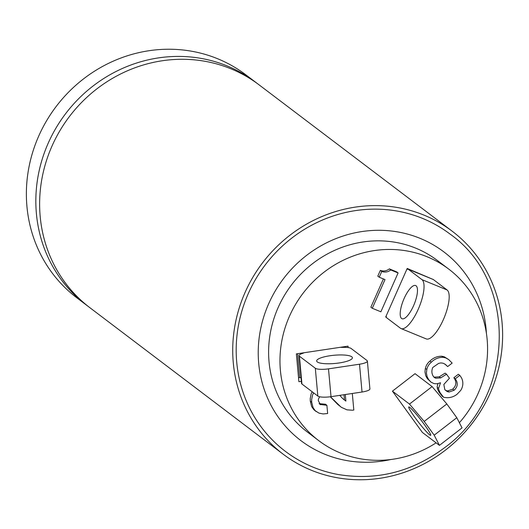 <?xml version="1.0" encoding="UTF-8"?>
<svg xmlns="http://www.w3.org/2000/svg" width="529" height="529" viewBox="0 0 529 529"><rect width="100%" height="100%" fill="white"/><g stroke="black" fill="none" stroke-linecap="round" stroke-linejoin="round"><path stroke-width="0.79" d="M416.078 285.786A17.933 5.759 112.3 0 1 413.87 305.021A17.933 5.759 112.3 0 1 402.02 318.723A17.933 5.759 112.3 0 1 401.59 318.478A17.933 5.759 112.3 0 1 403.799 299.242A17.933 5.759 112.3 0 1 415.655 285.541A17.933 5.759 112.3 0 1 416.078 285.786M406.642 269.737A5.806 1.865 112.3 0 1 408.071 269.135A5.806 1.865 112.3 0 1 408.209 269.215L421.963 279.643A26.648 8.563 112.3 0 1 418.684 308.222A26.648 8.563 112.3 0 1 401.075 328.575A26.648 8.563 112.3 0 1 400.44 328.211L386.686 317.79A5.806 1.865 112.3 0 1 386.249 315.753M433.053 279.424A5.806 1.865 112.3 0 1 433.205 279.464A5.806 1.865 112.3 0 1 433.344 279.543L447.104 289.971A26.648 8.563 112.3 0 1 443.824 318.551A26.648 8.563 112.3 0 1 426.215 338.904L401.075 328.575M317.301 361.942A17.933 4.126 -5.2 0 0 337.105 363.238A17.933 4.126 -5.2 0 0 352.393 357.73A17.933 4.126 -5.2 0 0 351.759 356.777A17.933 4.126 -5.2 0 0 331.954 355.481A17.933 4.126 -5.2 0 0 316.666 360.983A17.933 4.126 -5.2 0 0 317.301 361.942M298.528 377.66A10.759 2.473 -5.2 0 0 299.731 377.646A10.759 2.473 174.8 0 1 301.034 377.633M304.129 352.724A10.759 2.473 174.8 0 1 302.119 353.557A10.759 2.473 -5.2 0 0 299.03 355.627A10.759 2.473 -5.2 0 0 299.407 356.196L315.317 368.25A10.759 2.473 -5.2 0 0 328.489 368.858L359.502 364.21A10.759 2.473 -5.2 0 0 367.377 361.082A10.759 2.473 -5.2 0 0 367 360.507L351.091 348.452A10.759 2.473 -5.2 0 0 343.466 347.361A10.759 2.473 174.8 0 1 340.279 347.308M299.03 355.627L301.556 383.439A10.759 2.473 -5.2 0 0 301.94 384.014L317.85 396.069A10.759 2.473 -5.2 0 0 331.022 396.671L362.034 392.022A10.759 2.473 -5.2 0 0 369.91 388.894L367.377 361.082M409.75 407.376A17.933 1.633 52.3 0 1 422.783 422.446A17.933 1.633 52.3 0 1 430.705 435.321A17.933 1.633 52.3 0 1 429.72 434.898A17.933 1.633 52.3 0 1 416.68 419.828A17.933 1.633 52.3 0 1 408.758 406.946A17.933 1.633 52.3 0 1 409.75 407.376M439.44 445.365L462.048 427.882L456.798 417.705L434.19 435.188L439.44 445.365L422.387 432.444L392.432 391.156L409.486 404.077L432.094 386.593L446.813 403.944L456.798 417.705M409.486 404.077L424.205 421.428L446.813 403.944M424.205 421.428L434.19 435.188M392.432 391.156L415.04 373.672L432.094 386.593M436.101 442.839A107.618 101.548 -52.8 0 1 318.769 440.657A107.618 101.548 -52.8 0 1 298.997 420.456A107.618 101.548 -52.8 0 1 312.659 282.228A107.618 101.548 -52.8 0 1 448.771 269.116A107.618 101.548 -52.8 0 1 468.542 289.317A107.618 101.548 -52.8 0 1 459.384 422.724M433.707 376.86A4.946 4.668 127.2 0 0 434.481 377.144L435.903 378.222A4.946 4.668 -52.8 0 1 433.568 376.688C431.651 373.957 431.373 370.895 432.735 367.51L438.614 363.397L440.908 362.907L443.196 363.238L445.537 364.507L447.666 366.571L444.823 364.018M447.666 366.571L452.156 363.099L448.718 359.594L445.768 357.921L443.249 357.306C438.753 357.214 434.778 358.841 431.34 362.186A12.306 11.612 127.2 0 0 426.81 369.493L426.407 373.038L427.141 376.774L428.781 379.776L431.115 382.216L434.117 383.644L436.888 383.789L440.518 382.778L438.574 388.379L438.858 390.018L440.254 392.941L443.547 397.213C448.413 398.37 452.884 397.418 456.963 394.35L460.653 390.481A12.306 11.612 127.2 0 0 460.666 376.569L459.774 375.339L455.284 378.81C458.233 382.923 457.843 386.732 454.127 390.243L449.061 392.015L447.25 391.605L444.803 389.582L443.838 384.438L449.452 378.248L446.522 374.215L445.107 373.137L439.262 376.813L434.481 377.144M459.774 375.339L458.359 374.261L453.869 377.739C456.811 381.845 456.421 385.654 452.712 389.165L447.646 390.944L445.451 390.356M438.005 383.604L437.166 386.474L437.437 388.941L439.156 392.333L442.125 396.135L443.547 397.213M426.81 369.493L425.395 368.415L425.25 369.097L424.985 371.96L425.719 375.696L427.366 378.704L431.115 382.216M425.395 368.415A12.306 11.612 -52.8 0 1 429.918 361.109L431.34 362.186M448.718 359.594L444.347 356.85L441.834 356.229C437.331 356.136 433.357 357.763 429.918 361.109M348.175 347.566L348.049 346.145L296.366 353.894L298.898 381.707L301.365 381.336M386.368 317.314L385.687 317.03L407.211 268.461L432.226 279.061M313.598 392.849L312.56 395.004L311.641 399.62L311.707 402.271L313.075 407.654L315.238 410.729L318.961 413.123L323.12 413.949L327.643 413.519L326.896 405.307L325.474 404.229L319.073 403.647M312.176 391.771L311.138 393.926L310.225 398.549L310.292 401.194L311.654 406.576L313.816 409.651L316.137 411.516M343.989 394.727L344.465 400.003L343.817 399.587M330.294 396.77L337.753 404.427L341.41 407.33L346.971 409.843L352.493 410.226L353.815 410.028L352.307 393.477M372.29 308.275L380.873 311.799L398.086 272.957L396.671 271.88L389.357 268.877C386.606 271.007 383.604 271.516 380.338 270.405L377.799 276.131L379.22 277.209L385.006 279.583L372.29 308.275L370.875 307.197L383.399 278.928M345.292 394.528L345.887 401.081L344.465 400.003M345.887 401.081L342.752 398.628L339.763 395.361M326.896 405.307L320.111 404.46M319.761 404.169L320.488 404.725L318.346 400.718A4.946 4.668 -52.8 0 1 319.86 396.803M330.407 396.757L340.861 406.927M446.522 374.215L440.683 377.891L435.903 378.222M455.284 378.81L453.869 377.739M398.086 272.957L390.779 269.955L389.357 268.877M390.779 269.955C388.028 272.085 385.019 272.594 381.759 271.483L380.338 270.405M381.759 271.483L379.22 277.209M448.771 269.116L437.41 260.506A107.618 101.548 127.2 0 0 312.758 263.508A107.618 101.548 127.2 0 0 307.409 432.048L318.769 440.657M292.114 237.845A136.317 128.626 127.2 0 0 285.343 451.33C300.889 463.04 318.306 470.731 337.581 474.414C376.185 480.901 411.734 472.08 444.228 447.957C514.823 397.57 518.275 281.845 450.007 234.049A136.317 128.626 127.2 0 0 292.114 237.845M452.176 231.193L259.078 84.852A139.901 132.012 127.2 0 0 97.025 88.746A139.901 132.012 127.2 0 0 90.075 307.852L283.18 454.193A139.901 132.012 127.2 0 0 445.226 450.298A139.901 132.012 127.2 0 0 452.176 231.193A139.901 132.012 127.2 0 0 290.123 235.088A139.901 132.012 127.2 0 0 283.18 454.193M257.167 83.437A139.901 132.012 127.2 0 0 255.289 81.982L245.82 74.807A139.901 132.012 127.2 0 0 83.774 78.702A139.901 132.012 127.2 0 0 76.824 297.807L86.287 304.982A139.901 132.012 127.2 0 0 88.198 306.397M255.289 81.982A139.901 132.012 127.2 0 0 93.236 85.877A139.901 132.012 127.2 0 0 86.287 304.982M421.963 279.643L447.104 289.971M408.209 269.215L433.344 279.543M299.731 377.646L297.549 353.716M362.034 392.022L359.502 364.21M331.022 396.671L328.489 368.858M317.85 396.069L315.317 368.25M301.94 384.014L299.407 356.196M311.707 402.271L310.292 401.194M334.308 400.493L332.886 399.415M440.683 377.891L439.262 376.813M443.249 357.306L441.834 356.229M428.781 379.776L427.366 378.704M438.574 388.379L437.152 387.301M454.127 390.243L452.712 389.165M449.061 392.015L447.646 390.944M486.416 333.415A118.377 111.705 127.2 0 0 422.248 239.26A118.377 111.705 127.2 0 0 306.787 255.229A118.377 111.705 127.2 0 0 266.682 396.009A118.377 111.705 127.2 0 0 390.852 459.516M408.071 269.135L433.205 279.464M342.164 347.374L342.131 347.031M316.243 411.602L314.821 410.524"/></g></svg>
